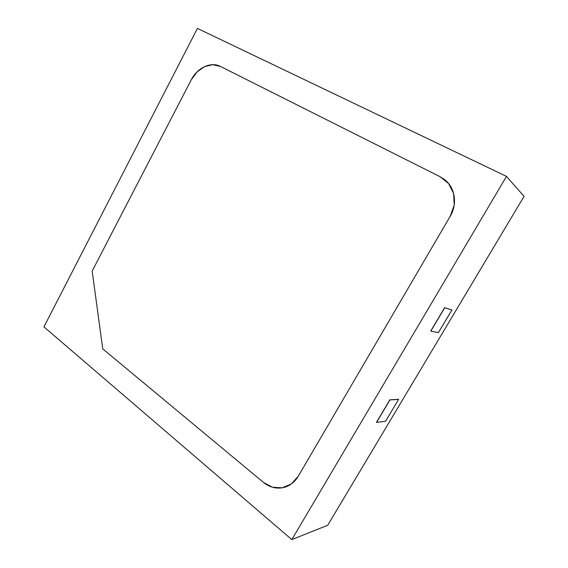 <?xml version="1.0" encoding="UTF-8"?>
<svg xmlns="http://www.w3.org/2000/svg" width="568" height="568" viewBox="0 0 568 568"><rect width="100%" height="100%" fill="white"/><g stroke="black" fill="none" stroke-linecap="round" stroke-linejoin="round"><path stroke-width="0.85" d="M524.058 196.358L506.493 176.385L197.416 28.4L43.942 326.87L291.803 539.6L327.715 525.258L291.803 539.6L506.493 176.385L524.058 196.358L327.715 525.258L524.058 196.358M451.816 309.872L444.609 307.671L430.721 331.052L444.609 307.671L430.835 331.123L438.411 332.621L451.929 309.943L444.609 307.671L451.816 309.872M398.502 399.318L389.833 399.851L376.456 422.351L389.833 399.851L376.57 422.429L385.587 421.243L398.608 399.396L389.833 399.851L398.502 399.318M197.416 28.4L43.942 326.87L291.803 539.6L506.493 176.385L197.416 28.4M440.122 176.74L448.663 183.627L453.64 193.581L454.215 205.048L450.254 216.202L298.271 476.232L291.327 483.964L282.239 487.82L272.455 487.245L263.481 482.417L102.737 348.866L92.172 271.071L191.302 79.754L196.997 71.958L204.48 66.662L212.659 64.681L220.32 66.371L440.122 176.74L445.092 179.992C455.16 188.079 457.538 204.146 450.254 216.202L298.271 476.232C294.764 482.04 290.021 485.768 284.028 487.429C276.651 489.147 269.8 487.479 263.481 482.417L102.737 348.866L92.172 271.071L191.302 79.754C197.202 67.883 210.913 61.372 220.32 66.371L440.122 176.74L445.092 179.992C455.16 188.079 457.538 204.146 450.254 216.202L454.215 205.048L453.64 193.581L448.663 183.627L440.122 176.74L220.32 66.371L212.659 64.681L204.48 66.662L196.997 71.958L191.302 79.754C197.202 67.883 210.913 61.372 220.32 66.371L440.122 176.74M444.73 307.742L451.929 309.943L438.411 332.621L430.835 331.123L444.73 307.742M389.939 399.922L376.57 422.429L385.587 421.243L398.608 399.396L389.939 399.922M191.302 79.754L92.172 271.071L102.737 348.866L263.481 482.417L272.455 487.245L282.239 487.82L291.327 483.964L298.271 476.232C294.764 482.04 290.021 485.768 284.028 487.429C276.651 489.147 269.8 487.479 263.481 482.417L102.737 348.866L92.172 271.071L191.302 79.754M298.271 476.232L450.254 216.202L298.271 476.232"/></g></svg>
